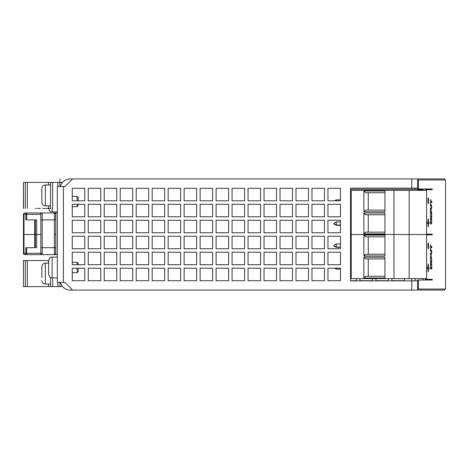<?xml version="1.0" encoding="UTF-8"?>
<svg xmlns="http://www.w3.org/2000/svg" width="469" height="469" viewBox="0 0 469 469"><rect width="100%" height="100%" fill="white"/><g stroke="black" fill="none" stroke-linecap="round" stroke-linejoin="round"><path stroke-width="0.7" d="M42.656 208.447L48.811 208.447M50.546 208.447L48.465 208.447M37.485 208.447L40.357 208.447M36.312 208.447L35.275 208.447M42.656 286.612L23.45 286.612L25.543 286.612L23.456 286.612L23.462 260.553L48.477 260.553L48.477 263.162M23.45 260.553L23.45 286.612L23.462 260.553M60.313 282.444A10.424 10.424 0 0 0 70.356 290.082L417.668 290.082L417.668 289.039M23.585 286.612L59.938 286.612L59.938 282.444L59.938 286.612L58.203 286.612M50.546 286.612L48.465 286.612M37.485 286.612L40.357 286.612M36.312 286.612L35.275 286.612M48.811 286.612L62.588 286.612M58.191 286.612L58.883 286.612M417.668 179.961L417.668 178.918L70.356 178.918A10.424 10.424 0 0 0 60.313 186.556M23.585 208.447L23.462 182.388L59.938 182.388L59.938 186.556L59.938 182.388L62.588 182.388M23.45 182.388L23.45 208.447L23.462 182.388M59.938 186.556L59.938 178.918M72.619 290.082L64.974 282.444L57.329 282.444L57.329 186.556L64.974 186.556L72.619 178.918M48.647 274.453L48.647 260.553C50.3 255.804 51.092 257.745 52.118 257.082L52.118 277.924C51.092 277.261 50.3 279.202 48.647 274.453M417.568 188.122L350.536 188.122L350.536 280.878L417.568 280.878M340.459 200.802L340.459 188.298L327.954 188.298L327.954 200.802L340.459 200.802M340.459 216.784L340.459 204.279L327.954 204.279L327.954 216.784L340.459 216.784L340.459 204.279L327.954 204.279L327.954 216.784L340.459 216.784M340.459 232.765L340.459 220.254L327.954 220.254L327.954 232.765L340.459 232.765L340.459 225.296L336.267 225.296L333.864 223.906L333.864 223.297L336.267 221.907L340.459 221.907L340.459 220.254L327.954 220.254L327.954 232.765L340.459 232.765M340.459 248.746L340.459 236.235L327.954 236.235L327.954 248.746L340.459 248.746L340.459 247.356L336.267 247.356L333.864 245.967L333.864 245.357L336.267 243.968L340.459 243.968L340.459 236.235L327.954 236.235L327.954 248.746L340.459 248.746M340.459 264.721L340.459 252.216L327.954 252.216L327.954 264.721L340.459 264.721L340.459 252.216L327.954 252.216L327.954 264.721L340.459 264.721M340.459 280.702L340.459 268.198L327.954 268.198L327.954 280.702L340.459 280.702L340.459 269.153L336.267 269.153L334.614 268.198L327.954 268.198L327.954 280.702L340.459 280.702M324.484 200.802L324.484 188.298L311.973 188.298L311.973 200.802L324.484 200.802L324.484 188.298L311.973 188.298L311.973 200.802L324.484 200.802M324.484 216.784L324.484 204.279L311.973 204.279L311.973 216.784L324.484 216.784L324.484 204.279L311.973 204.279L311.973 216.784L324.484 216.784M324.484 232.765L324.484 220.254L311.973 220.254L311.973 232.765L324.484 232.765L324.484 220.254L311.973 220.254L311.973 232.765L324.484 232.765M324.484 248.746L324.484 236.235L311.973 236.235L311.973 248.746L324.484 248.746L324.484 236.235L311.973 236.235L311.973 248.746L324.484 248.746M324.484 264.721L324.484 252.216L311.973 252.216L311.973 264.721L324.484 264.721L324.484 252.216L311.973 252.216L311.973 264.721L324.484 264.721M324.484 280.702L324.484 268.198L311.973 268.198L311.973 280.702L324.484 280.702L324.484 268.198L311.973 268.198L311.973 280.702L324.484 280.702M308.502 200.802L308.502 188.298L295.992 188.298L295.992 200.802L308.502 200.802L308.502 188.298L295.992 188.298L295.992 200.802L308.502 200.802M308.502 216.784L308.502 204.279L295.992 204.279L295.992 216.784L308.502 216.784L308.502 204.279L295.992 204.279L295.992 216.784L308.502 216.784M308.502 232.765L308.502 220.254L295.992 220.254L295.992 232.765L308.502 232.765L308.502 220.254L295.992 220.254L295.992 232.765L308.502 232.765M308.502 248.746L308.502 236.235L295.992 236.235L295.992 248.746L308.502 248.746L308.502 236.235L295.992 236.235L295.992 248.746L308.502 248.746M308.502 264.721L308.502 252.216L295.992 252.216L295.992 264.721L308.502 264.721L308.502 252.216L295.992 252.216L295.992 264.721L308.502 264.721M308.502 280.702L308.502 268.198L295.992 268.198L295.992 280.702L308.502 280.702L308.502 268.198L295.992 268.198L295.992 280.702L308.502 280.702M292.521 200.802L292.521 188.298L280.016 188.298L280.016 200.802L292.521 200.802L292.521 188.298L280.016 188.298L280.016 200.802L292.521 200.802M292.521 216.784L292.521 204.279L280.016 204.279L280.016 216.784L292.521 216.784L292.521 204.279L280.016 204.279L280.016 216.784L292.521 216.784M292.521 232.765L292.521 220.254L280.016 220.254L280.016 232.765L292.521 232.765L292.521 220.254L280.016 220.254L280.016 232.765L292.521 232.765M292.521 248.746L292.521 236.235L280.016 236.235L280.016 248.746L292.521 248.746L292.521 236.235L280.016 236.235L280.016 248.746L292.521 248.746M292.521 264.721L292.521 252.216L280.016 252.216L280.016 264.721L292.521 264.721L292.521 252.216L280.016 252.216L280.016 264.721L292.521 264.721M292.521 280.702L292.521 268.198L280.016 268.198L280.016 280.702L292.521 280.702L292.521 268.198L280.016 268.198L280.016 280.702L292.521 280.702M276.54 200.802L276.54 188.298L264.035 188.298L264.035 200.802L276.54 200.802L276.54 188.298L264.035 188.298L264.035 200.802L276.54 200.802M276.54 216.784L276.54 204.279L264.035 204.279L264.035 216.784L276.54 216.784L276.54 204.279L264.035 204.279L264.035 216.784L276.54 216.784M276.54 232.765L276.54 220.254L264.035 220.254L264.035 232.765L276.54 232.765L276.54 220.254L264.035 220.254L264.035 232.765L276.54 232.765M276.54 248.746L276.54 236.235L264.035 236.235L264.035 248.746L276.54 248.746L276.54 236.235L264.035 236.235L264.035 248.746L276.54 248.746M276.54 264.721L276.54 252.216L264.035 252.216L264.035 264.721L276.54 264.721L276.54 252.216L264.035 252.216L264.035 264.721L276.54 264.721M276.54 280.702L276.54 268.198L264.035 268.198L264.035 280.702L276.54 280.702L276.54 268.198L264.035 268.198L264.035 280.702L276.54 280.702M260.559 200.802L260.559 188.298L248.054 188.298L248.054 200.802L260.559 200.802L260.559 188.298L248.054 188.298L248.054 200.802L260.559 200.802M260.559 216.784L260.559 204.279L248.054 204.279L248.054 216.784L260.559 216.784L260.559 204.279L248.054 204.279L248.054 216.784L260.559 216.784M260.559 232.765L260.559 220.254L248.054 220.254L248.054 232.765L260.559 232.765L260.559 220.254L248.054 220.254L248.054 232.765L260.559 232.765M260.559 248.746L260.559 236.235L248.054 236.235L248.054 248.746L260.559 248.746L260.559 236.235L248.054 236.235L248.054 248.746L260.559 248.746M260.559 264.721L260.559 252.216L248.054 252.216L248.054 264.721L260.559 264.721L260.559 252.216L248.054 252.216L248.054 264.721L260.559 264.721M260.559 280.702L260.559 268.198L248.054 268.198L248.054 280.702L260.559 280.702L260.559 268.198L248.054 268.198L248.054 280.702L260.559 280.702M244.578 200.802L244.578 188.298L232.073 188.298L232.073 200.802L244.578 200.802L244.578 188.298L232.073 188.298L232.073 200.802L244.578 200.802M244.578 216.784L244.578 204.279L232.073 204.279L232.073 216.784L244.578 216.784L244.578 204.279L232.073 204.279L232.073 216.784L244.578 216.784M244.578 232.765L244.578 220.254L232.073 220.254L232.073 232.765L244.578 232.765L244.578 220.254L232.073 220.254L232.073 232.765L244.578 232.765M244.578 248.746L244.578 236.235L232.073 236.235L232.073 248.746L244.578 248.746L244.578 236.235L232.073 236.235L232.073 248.746L244.578 248.746M244.578 264.721L244.578 252.216L232.073 252.216L232.073 264.721L244.578 264.721L244.578 252.216L232.073 252.216L232.073 264.721L244.578 264.721M244.578 280.702L244.578 268.198L232.073 268.198L232.073 280.702L244.578 280.702L244.578 268.198L232.073 268.198L232.073 280.702L244.578 280.702M228.596 200.802L228.596 188.298L216.092 188.298L216.092 200.802L228.596 200.802L228.596 188.298L216.092 188.298L216.092 200.802L228.596 200.802M228.596 216.784L228.596 204.279L216.092 204.279L216.092 216.784L228.596 216.784L228.596 204.279L216.092 204.279L216.092 216.784L228.596 216.784M228.596 232.765L228.596 220.254L216.092 220.254L216.092 232.765L228.596 232.765L228.596 220.254L216.092 220.254L216.092 232.765L228.596 232.765M228.596 248.746L228.596 236.235L216.092 236.235L216.092 248.746L228.596 248.746L228.596 236.235L216.092 236.235L216.092 248.746L228.596 248.746M228.596 264.721L228.596 252.216L216.092 252.216L216.092 264.721L228.596 264.721L228.596 252.216L216.092 252.216L216.092 264.721L228.596 264.721M228.596 280.702L228.596 268.198L216.092 268.198L216.092 280.702L228.596 280.702L228.596 268.198L216.092 268.198L216.092 280.702L228.596 280.702M212.621 200.802L212.621 188.298L200.111 188.298L200.111 200.802L212.621 200.802L212.621 188.298L200.111 188.298L200.111 200.802L212.621 200.802M212.621 216.784L212.621 204.279L200.111 204.279L200.111 216.784L212.621 216.784L212.621 204.279L200.111 204.279L200.111 216.784L212.621 216.784M212.621 232.765L212.621 220.254L200.111 220.254L200.111 232.765L212.621 232.765L212.621 220.254L200.111 220.254L200.111 232.765L212.621 232.765M212.621 248.746L212.621 236.235L200.111 236.235L200.111 248.746L212.621 248.746L212.621 236.235L200.111 236.235L200.111 248.746L212.621 248.746M212.621 264.721L212.621 252.216L200.111 252.216L200.111 264.721L212.621 264.721L212.621 252.216L200.111 252.216L200.111 264.721L212.621 264.721M212.621 280.702L212.621 268.198L200.111 268.198L200.111 280.702L212.621 280.702L212.621 268.198L200.111 268.198L200.111 280.702L212.621 280.702M196.64 200.802L196.64 188.298L184.129 188.298L184.129 200.802L196.64 200.802L196.64 188.298L184.129 188.298L184.129 200.802L196.64 200.802M196.64 216.784L196.64 204.279L184.129 204.279L184.129 216.784L196.64 216.784L196.64 204.279L184.129 204.279L184.129 216.784L196.64 216.784M196.64 232.765L196.64 220.254L184.129 220.254L184.129 232.765L196.64 232.765L196.64 220.254L184.129 220.254L184.129 232.765L196.64 232.765M196.64 248.746L196.64 236.235L184.129 236.235L184.129 248.746L196.64 248.746L196.64 236.235L184.129 236.235L184.129 248.746L196.64 248.746M196.64 264.721L196.64 252.216L184.129 252.216L184.129 264.721L196.64 264.721L196.64 252.216L184.129 252.216L184.129 264.721L196.64 264.721M196.64 280.702L196.64 268.198L184.129 268.198L184.129 280.702L196.64 280.702L196.64 268.198L184.129 268.198L184.129 280.702L196.64 280.702M180.659 200.802L180.659 188.298L168.154 188.298L168.154 200.802L180.659 200.802L180.659 188.298L168.154 188.298L168.154 200.802L180.659 200.802M180.659 216.784L180.659 204.279L168.154 204.279L168.154 216.784L180.659 216.784L180.659 204.279L168.154 204.279L168.154 216.784L180.659 216.784M180.659 232.765L180.659 220.254L168.154 220.254L168.154 232.765L180.659 232.765L180.659 220.254L168.154 220.254L168.154 232.765L180.659 232.765M180.659 248.746L180.659 236.235L168.154 236.235L168.154 248.746L180.659 248.746L180.659 236.235L168.154 236.235L168.154 248.746L180.659 248.746M180.659 264.721L180.659 252.216L168.154 252.216L168.154 264.721L180.659 264.721L180.659 252.216L168.154 252.216L168.154 264.721L180.659 264.721M180.659 280.702L180.659 268.198L168.154 268.198L168.154 280.702L180.659 280.702L180.659 268.198L168.154 268.198L168.154 280.702L180.659 280.702M164.678 200.802L164.678 188.298L152.173 188.298L152.173 200.802L164.678 200.802L164.678 188.298L152.173 188.298L152.173 200.802L164.678 200.802M164.678 216.784L164.678 204.279L152.173 204.279L152.173 216.784L164.678 216.784L164.678 204.279L152.173 204.279L152.173 216.784L164.678 216.784M164.678 232.765L164.678 220.254L152.173 220.254L152.173 232.765L164.678 232.765L164.678 220.254L152.173 220.254L152.173 232.765L164.678 232.765M164.678 248.746L164.678 236.235L152.173 236.235L152.173 248.746L164.678 248.746L164.678 236.235L152.173 236.235L152.173 248.746L164.678 248.746M164.678 264.721L164.678 252.216L152.173 252.216L152.173 264.721L164.678 264.721L164.678 252.216L152.173 252.216L152.173 264.721L164.678 264.721M164.678 280.702L164.678 268.198L152.173 268.198L152.173 280.702L164.678 280.702L164.678 268.198L152.173 268.198L152.173 280.702L164.678 280.702M148.696 200.802L148.696 188.298L136.192 188.298L136.192 200.802L148.696 200.802L148.696 188.298L136.192 188.298L136.192 200.802L148.696 200.802M148.696 216.784L148.696 204.279L136.192 204.279L136.192 216.784L148.696 216.784L148.696 204.279L136.192 204.279L136.192 216.784L148.696 216.784M148.696 232.765L148.696 220.254L136.192 220.254L136.192 232.765L148.696 232.765L148.696 220.254L136.192 220.254L136.192 232.765L148.696 232.765M148.696 248.746L148.696 236.235L136.192 236.235L136.192 248.746L148.696 248.746L148.696 236.235L136.192 236.235L136.192 248.746L148.696 248.746M148.696 264.721L148.696 252.216L136.192 252.216L136.192 264.721L148.696 264.721L148.696 252.216L136.192 252.216L136.192 264.721L148.696 264.721M148.696 280.702L148.696 268.198L136.192 268.198L136.192 280.702L148.696 280.702L148.696 268.198L136.192 268.198L136.192 280.702L148.696 280.702M132.715 200.802L132.715 188.298L120.211 188.298L120.211 200.802L132.715 200.802L132.715 188.298L120.211 188.298L120.211 200.802L132.715 200.802M132.715 216.784L132.715 204.279L120.211 204.279L120.211 216.784L132.715 216.784L132.715 204.279L120.211 204.279L120.211 216.784L132.715 216.784M132.715 232.765L132.715 220.254L120.211 220.254L120.211 232.765L132.715 232.765L132.715 220.254L120.211 220.254L120.211 232.765L132.715 232.765M132.715 248.746L132.715 236.235L120.211 236.235L120.211 248.746L132.715 248.746L132.715 236.235L120.211 236.235L120.211 248.746L132.715 248.746M132.715 264.721L132.715 252.216L120.211 252.216L120.211 264.721L132.715 264.721L132.715 252.216L120.211 252.216L120.211 264.721L132.715 264.721M132.715 280.702L132.715 268.198L120.211 268.198L120.211 280.702L132.715 280.702L132.715 268.198L120.211 268.198L120.211 280.702L132.715 280.702M116.734 200.802L116.734 188.298L104.229 188.298L104.229 200.802L116.734 200.802L116.734 188.298L104.229 188.298L104.229 200.802L116.734 200.802M116.734 216.784L116.734 204.279L104.229 204.279L104.229 216.784L116.734 216.784L116.734 204.279L104.229 204.279L104.229 216.784L116.734 216.784M116.734 232.765L116.734 220.254L104.229 220.254L104.229 232.765L116.734 232.765L116.734 220.254L104.229 220.254L104.229 232.765L116.734 232.765M116.734 248.746L116.734 236.235L104.229 236.235L104.229 248.746L116.734 248.746L116.734 236.235L104.229 236.235L104.229 248.746L116.734 248.746M116.734 264.721L116.734 252.216L104.229 252.216L104.229 264.721L116.734 264.721L116.734 252.216L104.229 252.216L104.229 264.721L116.734 264.721M116.734 280.702L116.734 268.198L104.229 268.198L104.229 280.702L116.734 280.702L116.734 268.198L104.229 268.198L104.229 280.702L116.734 280.702M100.759 200.802L100.759 188.298L88.248 188.298L88.248 200.802L100.759 200.802L100.759 188.298L88.248 188.298L88.248 200.802L100.759 200.802M100.759 216.784L100.759 204.279L88.248 204.279L88.248 216.784L100.759 216.784L100.759 204.279L88.248 204.279L88.248 216.784L100.759 216.784M100.759 232.765L100.759 220.254L88.248 220.254L88.248 232.765L100.759 232.765L100.759 220.254L88.248 220.254L88.248 232.765L100.759 232.765M100.759 248.746L100.759 236.235L88.248 236.235L88.248 248.746L100.759 248.746L100.759 236.235L88.248 236.235L88.248 248.746L100.759 248.746M100.759 264.721L100.759 252.216L88.248 252.216L88.248 264.721L100.759 264.721L100.759 252.216L88.248 252.216L88.248 264.721L100.759 264.721M100.759 280.702L100.759 268.198L88.248 268.198L88.248 280.702L100.759 280.702L100.759 268.198L88.248 268.198L88.248 280.702L100.759 280.702M77.133 196.288L78.176 197.326L78.176 200.802L84.778 200.802L84.778 188.298L72.267 188.298L72.267 200.802L84.778 200.802L84.778 188.298L72.267 188.298L72.267 196.288L77.133 196.288L77.133 200.802M84.778 216.784L84.778 204.279L72.267 204.279L72.267 216.784L84.778 216.784L84.778 204.279L78.176 204.279L78.176 205.668L77.133 206.706L72.267 206.706L72.267 216.784L84.778 216.784M84.778 232.765L84.778 220.254L72.267 220.254L72.267 232.765L84.778 232.765L84.778 220.254L72.267 220.254L72.267 232.765L84.778 232.765M84.778 248.746L84.778 236.235L72.267 236.235L72.267 248.746L84.778 248.746L84.778 236.235L72.267 236.235L72.267 248.746L84.778 248.746M77.133 262.294L78.176 263.332L78.176 264.721L84.778 264.721L84.778 252.216L72.267 252.216L72.267 264.721L84.778 264.721L84.778 252.216L72.267 252.216L72.267 262.294L77.133 262.294L77.133 264.721M84.778 280.702L84.778 268.198L72.267 268.198L72.267 280.702L84.778 280.702L84.778 268.198L78.176 268.198L78.176 271.674L77.133 272.712L72.267 272.712L72.267 280.702L84.778 280.702M418.407 179.961L418.407 188.989L417.568 188.989L417.568 179.961L445.55 179.961L445.55 289.039L417.568 289.039L417.568 280.011L418.407 280.011L418.407 289.039M425.565 280.011L425.565 278.621M425.565 190.379L425.565 188.989M417.668 178.918L444.682 178.918L444.682 179.961M423.032 189.253L350.536 189.253M350.536 264.463L351.228 264.463M391.879 278.621L391.879 280.702L404.384 280.702L404.384 278.621M375.898 278.621L375.898 280.702L388.402 280.702L388.402 278.621M359.916 278.621L359.916 280.702L372.421 280.702L372.421 278.621M350.536 280.702L356.44 280.702L356.44 278.621M327.954 188.298L327.954 200.802L334.614 200.802L336.267 199.847L340.459 199.847L340.459 188.298L327.954 188.298M444.682 289.039L444.682 290.082L417.668 290.082M418.407 189.857L423.032 189.857L417.568 189.857L417.568 189.253M418.407 188.989L432.283 188.989L432.283 189.687L426.409 189.687L426.409 190.379M426.614 234.846L432.283 234.846L432.283 234.154L426.614 234.154M426.409 278.621L426.069 280.011M418.407 280.011L432.283 280.011L432.283 279.313L426.409 279.313M430.706 199.518L430.706 201.154L431.761 201.154L431.761 202.549L430.706 202.549L430.454 204.191L430.706 199.518M431.21 216.672L430.454 218.448L430.454 220.16L431.761 220.16L431.761 218.882L430.859 218.882L431.761 216.742L431.761 215.4L430.454 215.4L430.454 216.672L431.21 216.672M428.467 198.059L427.998 198.059L427.998 203.464L428.467 203.464L428.467 198.059M427.998 203.464L427.998 198.059M428.467 243.218L427.998 243.218L427.998 248.629L428.467 248.629L428.467 243.218M427.998 248.629L427.998 243.218M430.454 251.243L431.281 251.243L431.544 252.17L431.281 253.102L430.454 253.102L430.454 254.497L431.298 254.497L431.791 252.17L431.298 249.848L430.454 249.848L430.454 251.243M430.454 259.433L431.761 259.433L430.876 255.159L430.454 259.433M430.454 209.338L431.298 209.338L431.791 207.011L431.298 204.683L430.454 204.683L430.454 206.079L431.281 206.079L431.544 207.011L431.281 207.937L430.454 207.937L430.454 209.338M430.689 266.245L430.454 269.241L430.689 268.438L431.539 268.438L431.761 269.241L431.761 266.245L431.539 267.043L430.689 267.043L430.689 266.245M431.298 211.167L430.876 210.001L430.542 210.657L430.454 214.274L431.761 214.274L431.761 212.879L431.339 212.879L431.298 211.167L430.835 210.481L431.187 210.481M431.539 224.076L431.761 221.081L431.539 221.878L430.689 221.878L430.454 221.081L430.454 224.076L430.689 223.279L431.539 223.279L431.539 224.076M427.693 268.79L428.977 268.79L428.977 267.224L428.367 267.224L428.367 264.194L428.05 264.194L428.05 267.224L427.693 267.224M427.417 268.79L427.417 267.224M428.367 268.79L428.367 271.821L428.05 271.821L428.05 268.79M428.367 223.631L428.367 226.662L428.05 226.662L428.05 223.631L428.977 223.631L428.977 222.066L428.367 222.066L428.367 219.029L428.05 219.029L428.05 222.066L427.693 222.066M427.693 223.631L428.05 223.631M427.417 223.631L427.417 222.066M431.21 261.837L430.454 263.607L430.454 265.319L431.761 265.319L431.761 264.047L430.859 264.047L431.761 261.901L431.761 260.559L430.454 260.559L430.454 261.837L431.21 261.837M430.706 247.714L430.454 249.35L430.454 244.677L430.706 246.319L431.761 246.319L431.761 247.714L430.454 247.714M423.032 280.011L423.032 278.621M423.032 190.379L423.032 188.989M431.926 189.687L431.926 188.989M426.069 188.989L426.069 189.687L426.409 189.687M431.926 280.011L431.926 279.313M431.926 234.846L431.926 234.154M350.536 225.296L351.228 225.296M336.267 221.907L336.267 225.296M350.536 203.235L351.228 203.235M350.536 247.356L351.228 247.356M336.267 243.968L336.267 247.356M431.41 202.549L431.41 201.154M430.859 218.882L430.507 218.882L431.41 216.742L431.761 216.742M431.41 216.742L431.41 215.4M431.41 220.16L431.41 218.882M431.416 251.32L430.941 249.848M431.416 253.026L430.941 254.497M431.41 259.433L431.41 258.038M430.97 256.631L430.835 255.64L431.187 255.64M430.835 255.64L430.519 255.159M430.947 256.326L431.298 256.326M430.454 257.844L431.339 258.038M430.46 256.977L430.882 256.59L430.378 256.977M430.706 257.844L430.73 256.977M430.882 256.59L431.099 258.038M431.416 207.867L430.941 209.338M431.416 206.155L430.941 204.683M431.41 268.438L431.41 267.043M430.835 210.481L430.519 210.001M430.97 211.466L430.947 211.167M430.454 212.68L431.339 212.879M431.41 214.274L431.41 212.879M430.46 211.812L430.882 211.431L430.378 211.812M430.706 212.68L430.73 211.812M430.882 211.431L431.099 212.879M431.41 223.279L431.41 221.878M428.05 267.224L428.367 267.224M428.625 268.79L428.625 267.224M428.05 222.066L428.367 222.066M428.625 223.631L428.625 222.066M430.859 264.047L430.507 264.047L431.41 261.901L431.761 261.901M431.41 261.901L431.41 260.559M431.41 265.319L431.41 264.047M431.41 247.714L431.41 246.319M57.329 212.961L42.222 212.961A1.389 1.389 90 0 0 40.832 214.351L40.826 254.649L57.329 254.649M40.826 212.961L40.826 214.351L40.826 212.961L42.216 212.961L26.698 212.961A1.389 0.844 90 0 0 25.854 214.351L26.698 214.351L26.698 212.961L24.845 212.961A1.389 1.389 90 0 0 23.456 214.351A1.389 1.389 -90 0 1 24.845 212.961A1.389 1.389 0 0 0 23.456 214.351L24.001 214.351A1.389 0.844 -90 0 1 24.845 212.961M26.698 219.908L26.698 214.351L40.826 214.351L40.832 219.908L55.77 219.908L55.77 247.696C55.119 256.103 57.224 251.824 54.381 254.649L54.375 254.649A1.389 1.389 90 0 0 55.77 253.26L55.77 214.351A1.389 1.389 90 0 0 54.381 212.961L54.381 254.649L24.845 254.649A1.389 1.389 -90 0 1 23.456 253.26L23.456 214.351L23.456 253.26A1.389 1.389 90 0 0 24.845 254.649A1.389 0.844 -90 0 1 24.001 253.26L25.848 253.26A1.389 0.844 90 0 0 26.698 254.649L24.845 254.649A1.389 1.389 0 0 1 23.456 253.26L23.456 214.351M40.832 219.908L40.832 253.26L25.848 253.26L26.698 253.26L26.698 254.649L40.826 254.649L40.826 253.26A1.389 1.389 90 0 0 42.222 254.649A1.389 1.389 -90 0 1 40.826 253.26L42.222 253.26M26.698 247.696L34.706 247.696L25.848 247.696L26.698 247.696L26.698 253.26M35.339 247.696L36.646 247.696L36.646 219.908L34.706 219.908L34.706 247.696L35.339 247.696L35.339 219.908M23.456 253.26L24.001 253.26L24.001 214.351L25.854 214.351L25.848 219.908L34.706 219.908M40.826 214.351A1.389 1.389 -90 0 1 42.216 212.961L42.222 247.696L40.832 247.696M77.133 204.279L77.133 206.706M77.133 268.198L77.133 272.712M41.876 275.59L41.876 266.632A3.476 3.476 0 0 1 45.352 263.162L48.647 263.162M41.876 277.595L41.876 266.632M41.876 280.532A3.476 3.476 180 0 0 45.352 284.003L45.352 263.162M50.558 284.003L45.352 284.003M50.558 205.838L45.352 205.838A3.476 3.476 180 0 1 41.876 202.368L41.876 188.468A3.476 3.476 0 0 1 45.352 184.997L50.558 184.997M363.874 233.89L363.874 213.049L384.926 213.049L384.926 233.89L363.874 233.89L365.615 232.155L384.926 232.155M384.926 214.784L365.615 214.784L363.874 213.049M368.253 214.784L368.253 232.155M409.144 278.621L393.96 278.621L393.96 234.5L426.614 234.5L426.614 278.621L409.144 278.621L409.144 234.5L393.96 234.5L393.96 190.379L426.614 190.379L426.614 234.5L409.144 234.5L409.144 190.379M393.96 190.379L351.228 190.379L351.228 234.5L393.96 234.5L351.228 234.5L351.228 278.621L393.96 278.621M384.926 190.989L384.926 211.83L363.874 211.83L363.874 190.989L384.926 190.989M350.536 199.847L351.228 199.847M336.267 199.847L336.267 200.802M350.536 202.971L351.228 202.971M350.536 221.907L351.228 221.907M340.459 225.032L336.267 225.032L333.864 223.643M350.536 225.032L351.228 225.032M384.926 192.724L365.615 192.724L363.874 190.989M363.874 211.83L365.615 210.094L384.926 210.094M368.253 192.724L368.253 210.094M363.874 278.011L363.874 257.17L384.926 257.17L384.926 278.011L363.874 278.011L365.615 276.276L384.926 276.276M384.926 258.906L365.615 258.906L363.874 257.17M368.253 258.906L368.253 276.276M384.926 235.11L384.926 255.951L363.874 255.951L363.874 235.11L384.926 235.11M350.536 243.968L351.228 243.968M340.459 247.093L336.267 247.093L333.864 245.703M350.536 247.093L351.228 247.093M350.536 266.029L351.228 266.029M336.267 268.198L336.267 269.153M350.536 269.153L351.228 269.153M384.926 236.845L365.615 236.845L363.874 235.11M363.874 255.951L365.615 254.216L384.926 254.216M368.253 236.845L368.253 254.216M351.228 234.5L350.536 234.5M55.77 234.5L54.381 234.5M40.832 234.5L23.45 234.5M50.558 286.612L50.558 277.554M48.477 286.612L48.477 284.003M27.343 286.612L27.343 260.553M25.326 286.612L25.326 260.553M52.645 286.612L52.645 277.924M57.851 286.612L57.851 282.444M57.851 186.556L57.851 182.388M52.645 208.447L52.645 182.388M50.558 208.447L50.558 182.388M48.477 208.447L48.477 205.838M48.477 184.997L48.477 182.388M27.343 208.447L27.343 182.388M25.326 208.447L25.326 182.388M63.409 282.444L63.409 186.556M411.788 278.621L411.788 290.082M411.788 178.918L411.788 189.253M57.329 211.918L52.118 211.918L52.118 208.447M415.147 280.878L415.147 278.621M415.147 189.253L415.147 188.122M25.848 247.696L25.848 253.26M42.222 254.649L42.222 247.696L55.77 247.696L55.77 219.908C55.119 211.501 57.224 215.787 54.381 212.961M45.352 205.838L45.352 184.997M59.938 283.147L59.938 282.444M59.938 182.74L59.938 182.388M57.329 257.082L52.118 257.082M57.329 277.924L52.118 277.924M52.118 211.918C51.092 211.255 50.3 213.196 48.647 208.447"/></g></svg>
